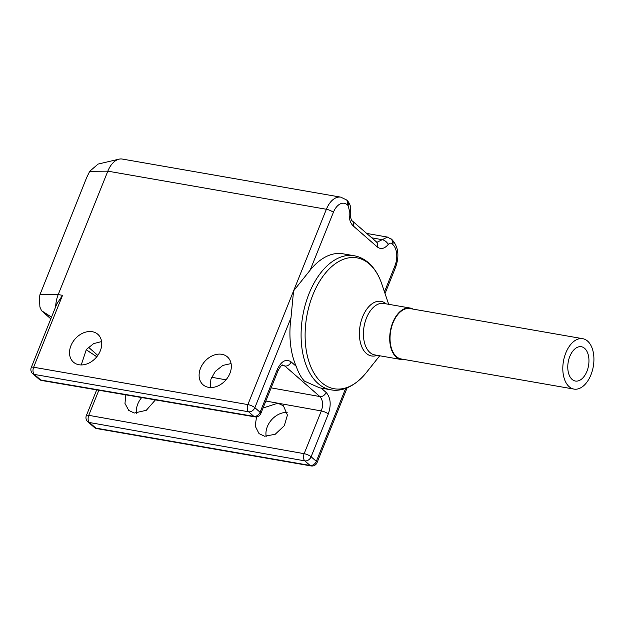 <?xml version="1.0" encoding="UTF-8"?>
<svg xmlns="http://www.w3.org/2000/svg" width="625" height="625" viewBox="0 0 625 625"><rect width="100%" height="100%" fill="white"/><g stroke="black" fill="none" stroke-linecap="round" stroke-linejoin="round"><path stroke-width="0.94" d="M98.836 390.25L88.758 415.328A5.445 3.188 100.1 0 0 89.438 422.516L304.836 460.875A5.445 4.125 -48.9 0 0 311.109 456.773L328.297 414.016C331.375 404.75 330.656 397.555 326.133 392.438A5.445 4.125 131.1 0 1 319.859 396.547L284.891 366.023A5.445 4.125 -48.9 0 0 291.156 361.914C285.945 358.531 281.312 361.062 277.281 369.492L260.094 412.25L254.859 407.68A5.445 4.125 131.1 0 1 248.586 411.781A5.445 3.227 -80.1 0 1 247.867 404.594A5.445 1.484 21.9 0 1 254.859 407.68L290.992 317.789L293.57 290.898L247.867 404.594L33.625 367.234L62.531 295.328L56.812 303.945L31.25 367.539A5.445 1.484 21.9 0 1 33.625 367.234A5.445 3.227 99.9 0 0 34.344 374.43A5.445 4.125 131.1 0 1 32.719 373.672A5.445 5.445 0 0 1 31.25 367.539M96.688 389.883L86.344 415.625A5.445 1.484 -158.1 0 1 88.758 415.328L304.148 453.688A5.445 3.188 100.1 0 0 304.836 460.875L310.07 465.445A5.445 4.125 -48.9 0 0 316.344 461.344A5.445 1.484 21.9 0 1 317.07 462.617L347.133 387.828M155.398 399.898L146.297 410.305L134.312 413.031L128.758 410.422L124.977 403.438L125.828 394.852M263.039 408L277.875 403.195L283.43 405.805L287.422 415.117L284.305 425.703L275.164 434.305L264.594 436.234L259.039 433.625L255.164 426.016L256.555 416.883M265.836 401.047L321.336 410.938L304.148 453.688A5.445 1.484 21.9 0 1 311.109 456.773L316.344 461.344L345.672 388.391M290.992 317.789A68.031 40.297 -80.1 0 0 296.195 366.312C298.531 372.898 301.281 377.836 304.453 381.125L319.562 387.82L330.789 389.781A68.031 40.297 -80.1 0 1 318.055 383.5A68.031 40.297 -80.1 0 1 305.367 304.445A68.031 40.297 -80.1 0 1 354.156 255.75L342.992 253.797A68.031 40.297 -80.1 0 0 310.133 270.18L293.57 290.898L326.383 209.273A5.445 1.484 -158.1 0 1 333.375 212.359L310.133 270.18M88.477 347.234L97.82 355.398M384.469 291.867L394.859 266.023A16.328 9.672 99.9 0 0 392.703 244.445L391.844 243.695C390.656 242.789 389.445 243.062 388.195 244.5C384.453 248.82 380.805 249.633 377.258 246.914L353.203 225.922C349.883 222.641 348.609 217.547 349.383 210.625L348.109 205.531L347.258 204.781A5.445 4.125 -48.9 0 0 346.516 199.93L340.812 197.156L122.258 159.055A21.766 12.898 99.9 0 0 119.031 159.164L98.062 164.086L89.727 171.297L86.664 177.562L39.945 294.703L39.453 297.586L39.906 307.016L41.539 310.695L50.813 318.875M86.188 349.672L96.773 356.781M96.852 428.594L311.086 465.945A5.445 3.227 -80.1 0 1 310.07 465.445L95.828 428.094A5.445 3.227 99.9 0 0 96.852 428.594A5.445 5.445 0 0 1 94.203 427.336A5.445 4.125 -48.9 0 0 95.828 428.094L89.438 422.516A5.445 4.125 -48.9 0 1 87.812 421.75A5.445 5.445 0 0 1 86.344 415.625M136.508 413.234A18.5 14.031 131.1 0 1 141.703 397.562M266.188 436.414A18.5 14.031 131.1 0 1 287.148 412.453M119.031 159.164A21.766 12.898 99.9 0 0 107.828 171.164L58.211 294.578L62.531 295.328M79 364.75A18.5 14.031 131.1 0 1 73.469 362.172A18.5 14.031 131.1 0 1 72.711 342.195A18.5 14.031 131.1 0 1 92.281 331.711A18.5 14.031 131.1 0 1 97.805 334.289A18.5 14.031 131.1 0 1 98.562 354.266A18.5 14.031 131.1 0 1 79 364.75M208.578 387.344A18.5 14.031 131.1 0 1 203.055 384.766A18.5 14.031 131.1 0 1 202.289 364.789A18.5 14.031 131.1 0 1 221.859 354.305A18.5 14.031 131.1 0 1 227.383 356.883A18.5 14.031 131.1 0 1 228.148 376.859A18.5 14.031 131.1 0 1 208.578 387.344M55.68 306.766A21.766 12.898 -80.1 0 1 58.211 294.578L39.945 294.703M254.859 416.859A5.445 3.258 -80.3 0 1 253.82 416.352L248.586 411.781L34.344 374.43L40.742 380.008A5.445 4.125 131.1 0 1 39.117 379.25A5.445 5.445 0 0 0 41.773 380.516A5.445 3.258 -80.3 0 1 40.742 380.008L253.82 416.352A5.445 4.125 131.1 0 0 260.094 412.25A5.445 1.484 -158.1 0 1 260.82 413.523A5.445 5.445 0 0 1 254.859 416.859L41.773 380.516M210.227 387.523L210.914 379.18L215.258 371.422L222.891 365.406L231.078 363.57M81.25 364.945L86.359 349.469L93.656 343.602L101.602 341.578M413.086 309.109A26.125 15.477 -80.1 0 0 410.086 308.031A26.125 15.477 -80.1 0 0 391.344 326.734A26.125 15.477 -80.1 0 0 396.219 357.094A26.125 15.477 99.9 0 0 401.109 359.5A26.125 15.477 99.9 0 0 404.297 359.508M573.977 389.094L401.203 358.969A25.578 15.156 -80.1 0 1 393.031 322.805A25.578 15.156 -80.1 0 1 409.992 308.57L582.766 338.695A25.578 15.156 -80.1 0 1 590.93 374.859A25.578 15.156 -80.1 0 1 573.977 389.094A25.578 15.156 -80.1 0 1 565.805 352.93A25.578 15.156 -80.1 0 1 582.766 338.695M586.922 371.359A17.414 10.32 99.9 0 0 581.359 346.734A17.414 10.32 99.9 0 0 569.812 356.43A17.414 10.32 99.9 0 0 575.375 381.047A17.414 10.32 99.9 0 0 586.922 371.359M271.141 387.867L319.859 396.547C322.898 399.961 323.391 404.758 321.336 410.938A5.445 1.484 21.9 0 1 328.297 414.016M326.133 392.438L321.164 388.102M296.195 366.312L291.156 361.914M281.703 365.477L284.891 366.023L282.852 365.016C281.922 364.625 280.305 366.547 278.008 370.766L278.008 370.766A5.445 1.484 -158.1 0 0 277.281 369.492M211.641 377.266L225.984 379.82M51.508 317.141L41.539 310.695M96.828 356.719L87.172 350.477M394.859 266.023A5.445 1.484 21.9 0 1 395.594 267.297C399.57 255.836 398.359 246.602 391.961 239.594L387.445 237.078L376.93 242.313L352.484 221.086M347.258 204.781A16.328 9.672 99.9 0 0 333.375 212.359M89.727 171.297L107.828 171.164L326.383 209.273A21.766 12.898 99.9 0 1 340.812 197.156M392.703 244.445A5.445 4.125 -48.9 0 0 391.961 239.594M391.844 243.695A5.445 4.125 -48.9 0 0 391.102 238.844M388.195 244.5A5.445 2.984 -141.3 0 0 382.203 239.695L371.625 237.789M377.258 246.914A5.445 4.125 -48.9 0 0 376.523 242.062M353.203 225.922A5.445 4.125 -48.9 0 0 352.461 221.062L352.461 221.062C350.93 220.328 350.266 216.852 350.453 210.625C351.07 207 350.047 203.688 347.375 200.68L346.516 199.93M349.383 210.625L350.453 210.625M348.109 205.531A5.445 4.125 -48.9 0 0 347.375 200.68M379.719 355.773L366.305 372.617A66.438 39.352 -80.1 0 1 321.688 382.609A66.438 39.352 -80.1 0 1 312.891 294.812A66.438 39.352 -80.1 0 1 369.367 263.984A66.438 39.352 -80.1 0 1 381.766 283.914C378.742 274.992 374.32 267.945 368.516 262.789C364.219 259.039 359.43 256.695 354.156 255.75M386.148 303.859A27.719 16.422 99.9 0 0 362.625 316.82A27.719 16.422 99.9 0 0 366.305 353.398A27.719 16.422 99.9 0 0 377.172 355.328M410.086 308.031L383.797 303.453A26.125 15.477 99.9 0 0 365.062 322.156A26.125 15.477 99.9 0 0 369.938 352.508A26.125 15.477 99.9 0 0 374.82 354.922L401.109 359.5M94.203 427.336L87.812 421.75M311.086 465.945A5.445 5.445 0 0 0 317.07 462.617M385.039 293.547L395.594 267.297M39.453 297.586L39.906 307.016M366.609 233.414L387.453 237.078M278.008 370.766L260.82 413.523M39.117 379.25L32.719 373.672M366.305 372.617C354.047 387.727 340.438 391.836 330.789 389.781M388.688 304.305L381.766 283.914"/></g></svg>
